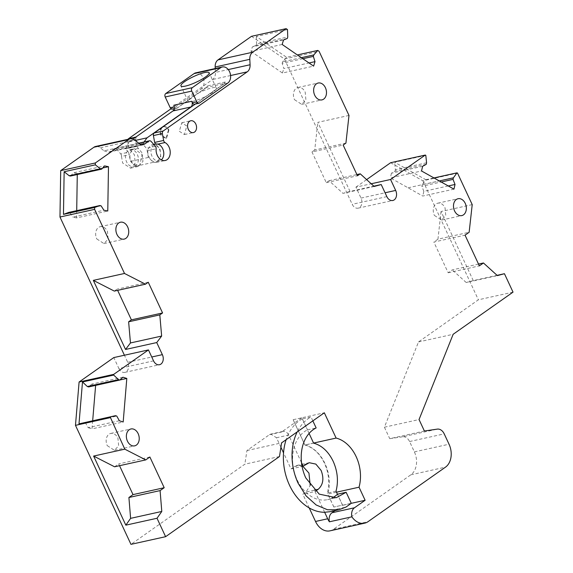 <?xml version="1.0" encoding="UTF-8"?>
<svg xmlns="http://www.w3.org/2000/svg" width="573" height="573" viewBox="0 0 573 573"><rect width="100%" height="100%" fill="white"/><g stroke="black" fill="none" stroke-linecap="round" stroke-linejoin="round"><path stroke-width="0.43" stroke-dasharray="2.87 2.15" d="M336.48 492.193L327.856 494.098A34.559 25.205 -102.5 0 0 324.955 463.507A34.559 25.205 77.5 0 0 304.943 444.97L313.567 443.058M302.351 418.842L307.486 429.857A36.507 26.623 77.5 0 0 307.429 429.886L302.293 418.877A48.834 35.619 77.5 0 1 302.351 418.842L311.01 416.929A48.834 35.619 77.5 0 0 297.215 431.877M336.022 491.204L327.333 493.131C329.876 483.189 328.923 473.219 324.468 463.213C319.698 453.436 313.18 447.377 304.915 445.049L293.104 419.723L301.792 417.796L302.293 418.877A48.834 35.619 77.5 0 0 288.276 434.363A48.834 35.619 77.5 0 0 286.142 439.677M307.486 429.857L316.146 427.945M309.083 433.439L307.429 429.886A36.507 26.623 77.5 0 0 294.228 447.047A36.507 26.623 77.5 0 0 297.136 479.873A36.507 26.623 77.5 0 0 318.717 499.563A36.507 26.623 77.5 0 0 327.591 499.627A36.507 26.623 77.5 0 0 331.817 498.173M312.851 420.876L311.01 416.929M351.242 503.338L342.432 505.386L351.091 503.474M342.432 505.386A48.834 35.619 77.5 0 0 342.625 505.221L351.285 503.302M337.49 494.205L342.568 505.1L333.83 507.055L342.518 505.135L337.44 494.248M453.952 189.147L422.767 196.045L408.069 187.808L390.363 177.881L421.542 170.983M448.258 185.96L423.841 191.361L422.767 196.045M425.811 155.355L394.632 162.252L425.825 179.736L422.215 184.728L439.312 180.946M422.215 184.728L421.864 186.268L441.181 181.992M425.825 179.736L433.947 177.938M390.636 162.718L422.895 180.803L457.541 173.139M472.216 204.611L441.038 211.509L473.255 280.605L497.078 275.341M513.028 292.137L478.383 299.801L418.512 341.945L384.404 427.207L419.049 419.543M422.895 180.803L478.383 299.801M441.038 211.509L437.958 239.17L469.144 232.273M478.519 264.074L452.283 269.876L448.172 272.769L433.854 242.057L465.04 235.159M448.172 272.769L479.357 265.872M473.255 280.605L466.2 282.51L497.378 275.613M466.2 282.51L452.283 269.876M418.512 341.945L453.157 334.281M424.392 431.003L389.747 438.667L384.404 427.207M329.976 530.842A17.326 12.635 -102.5 0 0 333.407 529.316L410.855 474.802A17.326 12.635 77.5 0 0 414.386 451.875L409.566 441.532A8.659 6.317 77.5 0 0 402.676 436.784L437.321 429.12M279.488 456.523L244.843 464.187L130.966 544.35M280.92 447.255L276.487 437.758L270.821 434.083L269.475 434.678L246.949 450.536L244.843 464.187M246.949 450.536L281.594 442.872M119.349 420.754L88.163 427.651L85.585 422.974L116.77 416.077M119.836 379.992L95.634 385.378M92.676 420.725L91.995 428.876L123.181 421.986M122.98 377.22L91.802 384.111L95.634 385.343M153.55 360.861L118.905 368.525L113.798 357.581M118.905 368.525A7.134 5.2 77.5 0 0 124.85 372.386A7.134 5.2 77.5 0 0 127.722 362.315L124.42 355.239M101.077 205.807L69.892 212.705L68.631 212.447M76.71 210.656L76.596 217.912L107.774 211.014M76.596 217.912L72.742 217.117L103.921 210.219M102.717 167.982L77.291 173.605L77.276 174.521M70.472 176.033L73.437 172.81L104.615 165.912M120.724 153.929A2.593 1.891 -102.5 0 1 121.189 154.646A2.593 1.891 -102.5 0 1 121.497 156.443L129.262 154.724L128.488 152.21L120.724 153.929L116.534 149.145A2.593 1.891 77.5 0 0 114.829 148.457L138.673 143.186L104.021 150.835L100.354 147.813A8.645 6.303 77.5 0 0 95.648 146.466M114.829 148.457A2.593 1.891 77.5 0 0 114.321 148.686L110.439 151.415L141.495 144.546M148.35 157.453L147.161 150.763A2.593 1.891 77.5 0 0 146.853 148.973A2.593 1.891 77.5 0 0 146.387 148.249L143.393 144.833L144.031 142.004M128.488 152.21L125.487 148.794L143.393 144.833M155.433 144.067L156.021 144.525L157.819 144.131M171.026 108.77L212.597 79.511A8.645 6.303 77.5 0 0 215.434 72.413L228.276 69.569M135.873 137.054L206.789 87.347L224.688 83.386L195.321 104.057M215.24 68.538L215.434 72.413M251.504 36.314L284.459 59.005L319.104 51.341M287.488 29.567L256.303 36.464L286.593 57.321L297.366 54.936M287.302 38.455L256.117 45.353L256.575 43.885L287.753 36.987M282.145 44.458L250.967 51.355L252.356 46.871L283.542 39.974M250.967 51.355L282.432 73.022L313.61 66.124M302.845 58.711L282.16 63.288L283.821 68.538L309.019 62.966M348.993 115.445L317.814 122.343L350.031 191.439L373.847 186.175M284.459 59.005L352.209 204.296A7.134 5.2 77.5 0 0 358.161 208.157A7.134 5.2 77.5 0 0 361.026 198.093L355.926 187.149L371.204 183.768M345.92 143.107L314.735 150.004L317.814 122.343M374.169 186.461L342.983 193.359L329.06 180.717L326.288 182.658L311.97 151.952L343.148 145.055M326.288 182.658L357.473 175.768M329.06 180.717L356.907 174.557M350.031 191.439L342.983 193.359M355.926 187.149L366.627 179.614M426.57 162.796L395.391 169.694L394.632 162.252M422.616 166.306L391.438 173.196L395.041 171.234L426.219 164.336M107.251 445.644L114.457 450.321L118.647 445.808L117.938 438.116A8.645 6.303 77.5 0 0 110.725 433.439A8.645 6.303 77.5 0 0 107.251 445.644M294.508 99.688L301.72 104.365L305.903 99.86L305.194 92.167A8.645 6.303 77.5 0 0 297.981 87.49A8.645 6.303 77.5 0 0 294.508 99.688M179.335 131.289L184.384 134.562L186.819 126.024L181.77 122.751L179.335 131.289M434.355 215.391L441.568 220.068L445.758 215.555L445.049 207.863A8.645 6.303 77.5 0 0 437.836 203.186A8.645 6.303 77.5 0 0 434.355 215.391M96.744 238.898L103.957 243.575L108.147 239.063L107.43 231.37A8.645 6.303 77.5 0 0 100.218 226.693A8.645 6.303 77.5 0 0 96.744 238.898M104.021 150.835L108.727 152.182L110.439 151.415M121.497 156.443L122.636 163.011L130.565 168.161L135.178 163.205L134.397 154.739L130.358 150.205A2.593 1.891 -102.5 0 1 129.254 148.966A2.593 1.891 -102.5 0 1 128.982 148.113L127.743 141.252A2.593 1.891 -102.5 0 1 127.994 139.311M389.747 438.667L402.676 436.784M309.219 507.936L302.831 494.241L306.032 491.985L310.215 485.453M302.845 466.286L297.043 465.391L291.012 468.9L283.542 452.878M324.647 512.283L314.985 491.555L302.831 494.241M84.331 422.566L85.585 422.974M88.163 427.651L91.995 428.876M91.802 384.111L88.6 386.94M114.306 291.091L117.071 289.143L117.637 290.353M69.892 212.705L72.742 217.117M77.291 173.605L73.437 172.81M133.072 139.017L129.118 141.803L125.487 148.794M130.572 168.161L138.337 166.442L135.514 166.285L132.986 163.849L138.143 165.597L139.862 164.838L142.097 154.567L134.411 148.715L132.7 149.481C128.853 153.707 128.946 158.492 132.986 163.849L130.4 161.299L129.262 154.724M199.454 103.025L195.128 103.985L206.266 96.142A15.557 3.101 -25 0 1 188.109 101.249A15.557 3.101 -25 0 1 188.367 100.096L198.151 93.213A15.557 3.101 -25 0 0 191.819 96.973A15.557 3.101 -25 0 0 188.367 100.096L177.222 107.946A2.593 1.891 -102.5 0 1 176.713 108.175A2.593 1.891 -102.5 0 1 174.55 106.771L173.834 105.231M224.688 83.386A6.482 4.727 77.5 0 1 225.239 81.996A8.645 6.303 -102.5 0 1 223.456 84.045L206.266 96.142A15.557 3.101 -25 0 0 212.604 92.375A15.557 3.101 -25 0 0 216.05 89.252A15.557 3.101 -25 0 0 216.315 88.099A15.557 3.101 -25 0 0 198.151 93.213L205.549 88.006L201.223 88.958L172.896 108.899A2.593 1.891 -102.5 0 1 172.38 109.128M225.239 81.996L207.34 85.957A8.645 6.303 -102.5 0 1 205.549 88.006M207.34 85.957L206.789 87.347M136.31 136.954L135.507 139.533L136.746 146.394L142.161 153.02L142.942 161.479L138.337 166.442M314.985 491.555L315.444 491.233M195.773 72.843A8.645 6.303 -102.5 0 1 203.458 78.694A8.645 6.303 -102.5 0 1 201.223 88.958M195.128 103.985A2.593 1.891 -102.5 0 1 194.612 104.214M313.603 443.13L304.915 445.049M157.761 160.877A8.645 6.303 77.5 0 0 159.996 150.606A8.645 6.303 77.5 0 0 152.311 144.761A8.645 6.303 77.5 0 0 150.599 145.521C146.752 149.746 146.846 154.531 150.885 159.888A8.645 6.303 77.5 0 0 156.049 161.643A8.645 6.303 77.5 0 0 157.761 160.877M153.979 144.683A8.645 6.303 77.5 0 0 153.779 144.819A8.645 6.303 77.5 0 0 151.544 155.09A8.645 6.303 77.5 0 0 159.222 160.934A8.645 6.303 77.5 0 0 160.934 160.175A8.645 6.303 77.5 0 0 161.314 159.881M135.529 165.798A8.645 6.303 -102.5 0 1 133.817 166.557A8.645 6.303 -102.5 0 1 126.132 160.705A8.645 6.303 -102.5 0 1 128.366 150.441A8.645 6.303 -102.5 0 1 130.085 149.675A8.645 6.303 -102.5 0 1 137.764 155.527A8.645 6.303 -102.5 0 1 135.529 165.798M148.357 157.446L130.451 161.407M135.514 166.285L153.414 162.331L148.35 157.446M291.012 468.9L302.093 466.451M301.513 462.669L288.642 435.065L276.487 437.758M301.792 417.796L281.63 431.992A6.79 4.956 -102.5 0 1 282.976 431.39A6.79 4.956 -102.5 0 1 288.276 434.363A6.79 4.956 -102.5 0 1 288.642 435.065M314.735 150.004L311.97 151.952M256.117 45.353L252.356 46.871M282.432 73.022L283.821 68.538M282.16 63.288L282.618 61.82L286.593 57.321M256.303 36.464L256.575 43.885M153.414 162.331L156.236 162.481L160.841 157.525L160.06 149.059L156.021 144.525M114.593 466.794L118.697 463.901L119.535 465.699M330.256 511.668L337.289 509.01L335.004 510.615M437.958 239.17L433.854 242.057M395.391 169.694L395.041 171.234M391.438 173.196L390.363 177.881M423.841 191.361L421.864 186.268M301.341 57.672L282.618 61.82M148.257 282.245L117.071 289.143M149.875 457.003L118.697 463.901M333.83 507.055L327.333 493.131M333.88 507.019L327.856 494.098M337.289 509.01L345.949 507.091M293.104 419.723L324.332 412.789M304.943 444.97L293.154 419.687M168.92 129.985L166.485 138.523L161.436 135.249A6.052 4.412 77.5 0 1 163.871 126.705A6.052 4.412 77.5 0 1 168.92 129.985M168.419 130.092L165.984 138.637L160.934 135.364A6.052 4.412 -102.5 0 1 163.369 126.819A6.052 4.412 -102.5 0 1 168.419 130.092M408.069 187.808L439.247 180.91M409.566 441.532L444.211 433.868M414.386 451.875L449.039 444.211M410.855 474.802L445.5 467.138M333.407 529.316L368.052 521.652M127.722 362.315L151.752 357M100.354 147.813L134.999 140.149M138.788 143.271L114.321 148.686M116.534 149.145L151.179 141.481M155.369 146.265L146.387 148.249M147.161 150.763L156.143 148.779M230.59 75.529L212.597 79.511M386.854 196.632L352.209 204.296M361.026 198.093L385.056 192.779M129.118 141.803L135.343 140.428M314.298 490.159L306.032 491.985M177.222 107.946L172.896 108.899M227.782 83.085L223.456 84.045M294.214 466.651L306.369 463.958M128.982 148.113L136.746 146.394M127.743 141.252L135.507 139.533M130.358 150.205L138.122 148.486M281.63 431.992L269.475 434.678M327.591 499.627L336.258 497.715M124.85 372.386L159.495 364.722M358.161 208.157L392.806 200.493M114.457 450.321L134.669 445.851M110.725 433.439L130.938 428.969M301.72 104.372L321.926 99.895M297.981 87.49L318.194 83.021M184.384 134.562L193.366 132.578M181.77 122.751L190.752 120.76M441.568 220.068L461.781 215.598M437.836 203.186L458.049 198.716M103.957 243.575L124.169 239.106M100.218 226.693L120.43 222.224M176.713 108.175L174.278 108.712M152.311 144.761L153.765 144.439M156.049 161.643L159.222 160.934M188.109 101.249L180.946 85.9M216.315 88.099L209.152 72.75M130.085 149.675L134.411 148.715M133.817 166.557L138.15 165.597M309.198 462.698L297.043 465.391M282.976 431.39L270.821 434.083M156.236 162.481L165.217 160.497M108.727 152.182L143.372 144.518M165.984 138.637L166.485 138.523M163.369 126.819L163.871 126.705"/><path stroke-width="0.86" d="M313.567 443.058L336.122 438.073A34.559 25.205 77.5 0 1 356.141 456.609A34.559 25.205 77.5 0 1 359.035 487.2L365.13 500.272L351.242 503.338M297.215 431.877A48.834 35.619 77.5 0 0 298.175 483.325L306.039 495.846L316.146 504.963L327.491 509.762L338.915 509.755L345.949 507.091L351.285 503.302L346.149 492.286L336.258 497.715L319.233 494.134L305.803 477.961A36.507 26.623 77.5 0 1 316.146 427.945L312.851 420.876M286.142 439.677A48.834 35.619 77.5 0 0 289.515 485.238A48.834 35.619 77.5 0 0 324.647 512.283L330.256 511.668L338.915 509.755M331.817 498.173A36.507 26.623 77.5 0 0 337.44 494.248A36.507 26.623 77.5 0 0 337.49 494.205L346.149 492.286M373.847 186.175L381.217 184.542L386.854 196.632A7.134 5.2 77.5 0 0 392.806 200.493A7.134 5.2 77.5 0 0 395.671 190.429L390.571 179.485L425.281 155.054L425.811 155.355L426.57 162.796L426.219 164.336L422.616 166.306L421.542 170.983L453.952 189.147L455.026 184.47L448.258 185.96M439.312 180.946L453.393 177.831L457.003 172.838L457.541 173.139L472.216 204.611L469.144 232.273L465.04 235.159L479.357 265.872L483.462 262.978L478.519 264.074M441.181 181.992L453.042 179.37L453.393 177.831M433.947 177.938L457.003 172.838M425.281 155.054L390.636 162.718L366.627 179.614M497.078 275.341L504.441 273.708L513.028 292.137L453.157 334.281L419.049 419.543L424.392 431.003L437.321 429.12A8.659 6.317 77.5 0 1 444.211 433.868L449.039 444.211A17.326 12.635 77.5 0 1 445.5 467.138L368.052 521.652A17.326 12.635 -102.5 0 1 364.621 523.178A17.326 12.635 -102.5 0 1 351.886 516.832L329.396 521.802A17.326 12.635 -102.5 0 1 327.677 518.78L324.647 512.283M483.462 262.978L497.378 275.613L504.441 273.708M364.621 523.178L329.976 530.842A17.326 12.635 -102.5 0 1 315.522 521.466L309.219 507.936M335.004 510.615L331.982 512.749A8.667 6.317 77.5 0 0 329.396 521.802M331.982 512.749L354.472 507.771A8.667 6.317 77.5 0 0 351.886 516.832M336.122 438.073L324.332 412.789L281.594 442.872L279.488 456.523L165.611 536.686L130.966 544.35L75.471 425.352L79.095 382.012L113.741 374.355L148.45 349.924L113.798 357.581L79.095 382.012M157.016 518.264L161.787 511.453L130.608 518.35L125.838 525.162L157.016 518.264L165.611 536.686M161.787 511.453L160.089 490.603L128.911 497.5L130.608 518.35M160.089 490.603L164.2 487.716L133.015 494.614L128.911 497.5M145.771 459.897L124.799 449.168L93.614 456.065L114.593 466.794L145.771 459.897L149.875 457.003L164.2 487.716M113.741 374.355L113.676 375.064L82.498 381.962L78.995 423.87L110.181 416.972L124.799 449.168M75.471 425.352L110.116 417.688M78.995 423.87L115.51 415.669L116.77 416.077L119.349 420.754L123.181 421.986L126.812 378.445L119.836 379.992M95.634 385.378L92.676 420.725M126.812 378.445L122.98 377.22L119.778 380.042L118.525 379.634L87.34 386.531L88.6 386.94L119.778 380.042M148.45 349.924L153.55 360.861A7.134 5.2 77.5 0 0 159.495 364.722A7.134 5.2 77.5 0 0 162.367 354.651L156.73 342.561L161.643 336.057L159.81 314.899L162.574 312.951L131.396 319.849L128.624 321.797L130.458 342.955L161.643 336.057M93.327 280.362L114.306 291.091L145.485 284.194L124.506 273.464L93.327 280.362L125.544 349.458L156.73 342.561M125.544 349.458L130.458 342.955M128.624 321.797L159.81 314.899M64.14 171.735L69.211 175.768L100.39 168.87L95.319 164.838L64.14 171.735L63.467 214.381L94.645 207.483L99.809 205.549L68.631 212.447L63.467 214.381M95.319 164.838L95.347 162.961L128.581 139.568L93.936 147.232L60.702 170.618L95.347 162.961M124.42 355.239L59.972 217.024L60.702 170.618M59.972 217.024L94.617 209.36L94.645 207.483M99.809 205.549L101.077 205.807L103.921 210.219L107.774 211.014L108.476 166.707L102.717 167.982M77.276 174.521L76.71 210.656M108.476 166.707L104.615 165.912L101.65 169.135L70.472 176.033L69.211 175.768M141.495 144.546L145.084 143.751A8.645 6.303 77.5 0 1 143.372 144.518A8.645 6.303 77.5 0 1 138.666 143.171L134.999 140.149A8.645 6.303 77.5 0 0 130.293 138.802A8.645 6.303 77.5 0 0 128.581 139.568M130.293 138.802L95.648 146.466A8.645 6.303 77.5 0 0 93.936 147.232M145.084 143.751L148.966 141.022L138.788 143.271M195.321 104.057L154.209 132.993A2.593 1.891 77.5 0 0 153.406 135.572L154.646 142.433L163.627 140.449A2.593 1.891 77.5 0 0 163.899 141.302A2.593 1.891 77.5 0 0 165.003 142.541A9.512 6.933 77.5 0 1 169.042 147.075A9.512 6.933 77.5 0 1 165.217 160.497A9.512 6.933 77.5 0 1 157.281 155.355A9.512 6.933 77.5 0 1 156.143 148.779A2.593 1.891 77.5 0 0 155.835 146.982A2.593 1.891 77.5 0 0 155.369 146.265L151.179 141.481A2.593 1.891 77.5 0 0 149.474 140.793A2.593 1.891 77.5 0 0 148.966 141.022M154.646 142.433L155.433 144.067M163.627 140.449L162.388 133.588A2.593 1.891 77.5 0 1 163.19 131.009L247.242 71.847A8.645 6.303 77.5 0 0 250.079 64.749L249.807 59.327A8.645 6.303 77.5 0 1 252.65 52.236L286.149 28.65L251.504 36.314L218.005 59.9A8.645 6.303 77.5 0 0 215.161 66.991L215.24 68.538M127.994 139.311A2.593 1.891 -102.5 0 1 128.545 138.673L171.026 108.77M286.149 28.65L287.488 29.567L287.753 36.987L287.302 38.455L283.542 39.974L282.145 44.458L313.61 66.124L315 61.64L313.345 56.39L302.845 58.711M297.366 54.936L317.771 50.424L319.104 51.341L348.993 115.445L345.92 143.107L343.148 145.055L357.473 175.768L360.238 173.82L374.169 186.461L381.217 184.542M309.019 62.966L315 61.64M356.907 174.557L360.238 173.82M371.204 183.768L390.571 179.485M127.457 441.174A8.645 6.303 77.5 0 0 134.669 445.851A8.645 6.303 77.5 0 0 138.15 433.646A8.645 6.303 77.5 0 0 130.938 428.969A8.645 6.303 77.5 0 0 127.457 441.174M314.713 95.218A8.645 6.303 77.5 0 0 321.926 99.895A8.645 6.303 77.5 0 0 325.407 87.698A8.645 6.303 77.5 0 0 318.194 83.021A8.645 6.303 77.5 0 0 314.713 95.218M188.316 129.305A6.052 4.412 77.5 0 0 193.366 132.578A6.052 4.412 77.5 0 0 195.801 124.04A6.052 4.412 77.5 0 0 190.752 120.76A6.052 4.412 77.5 0 0 188.316 129.305M454.568 210.921A8.645 6.303 77.5 0 0 461.781 215.598A8.645 6.303 77.5 0 0 465.262 203.394A8.645 6.303 77.5 0 0 458.049 198.716A8.645 6.303 77.5 0 0 454.568 210.921M116.956 234.429A8.645 6.303 77.5 0 0 124.169 239.106A8.645 6.303 77.5 0 0 127.643 226.901A8.645 6.303 77.5 0 0 120.43 222.224A8.645 6.303 77.5 0 0 116.956 234.429M310.215 485.453L308.947 473.112L302.845 466.286M283.542 452.878L280.92 447.255M82.498 381.962L87.34 386.531M117.637 290.353L131.396 319.849M144.031 142.004L147.017 137.842L190.852 106.993A4.326 3.152 77.5 0 0 191.733 101.271L192.449 102.811A2.593 1.891 -102.5 0 0 194.612 104.214L198.938 103.255A2.593 1.891 -102.5 0 1 196.775 101.851L192.449 102.811M133.072 139.017L172.946 110.954C174.464 109.586 174.758 107.681 173.834 105.231L191.733 101.271M315.444 491.233L318.187 489.299L314.298 490.159M174.278 108.712L172.38 109.128A2.593 1.891 -102.5 0 1 170.217 107.724L165.203 96.98L191.769 91.1L196.775 101.851M191.769 91.1A2.593 1.891 -102.5 0 1 192.299 87.669L220.626 67.729L194.061 73.609A8.645 6.303 -102.5 0 1 195.773 72.843L222.338 66.969A8.645 6.303 -102.5 0 1 230.017 72.821A8.645 6.303 -102.5 0 1 227.782 83.085L199.454 103.025A2.593 1.891 -102.5 0 1 198.938 103.255M220.626 67.729A8.645 6.303 -102.5 0 1 222.338 66.969M165.203 96.98A2.593 1.891 -102.5 0 1 165.733 93.549L194.061 73.609M309.083 433.439L313.603 443.13C321.868 445.457 328.386 451.51 333.164 461.286C337.612 471.293 338.564 481.27 336.022 491.204L337.44 494.248M161.314 159.881A8.645 6.303 77.5 0 0 163.069 149.61A8.645 6.303 77.5 0 0 155.491 144.059A8.645 6.303 77.5 0 0 153.979 144.683M184.656 81.624A15.557 3.101 -25 0 0 180.946 85.9A15.557 3.101 -25 0 0 190.501 84.568A15.557 3.101 -25 0 0 205.442 77.026A15.557 3.101 -25 0 0 209.152 72.75A15.557 3.101 -25 0 0 199.597 74.075A15.557 3.101 -25 0 0 184.656 81.624M302.093 466.451L303.167 466.214L301.513 462.669M303.167 466.214L309.198 462.698L315.852 464.101L321.102 470.419C324.168 478.484 323.193 484.779 318.187 489.299M119.535 465.699L133.015 494.614M93.614 456.065L125.838 525.162M317.771 50.424L313.796 54.922L301.341 57.672M313.796 54.922L313.345 56.39M100.39 168.87L101.65 169.135M145.485 284.194L148.257 282.245L162.574 312.951M94.617 209.36L124.506 273.464M113.676 375.064L118.525 379.634M115.51 415.669L110.181 416.972M453.042 179.37L455.026 184.47M359.035 487.2L336.48 492.193M354.472 507.771L365.13 500.272M327.677 518.78L315.522 521.466M151.752 357L162.367 354.651M157.819 144.131L165.003 142.541M153.406 135.572L162.388 133.588M154.209 132.993L163.19 131.009M128.545 138.673L135.873 137.054M247.242 71.847L230.59 75.529M228.276 69.569L250.079 64.749M215.161 66.991L249.807 59.327M218.005 59.9L252.65 52.236M385.056 192.779L395.671 190.429M135.343 140.428L147.017 137.842M190.852 106.993L172.946 110.954M174.307 106.822L170.217 107.724M192.299 87.669L165.733 93.549M138.673 143.186L149.474 140.793M153.765 144.439L155.491 144.059"/></g></svg>

